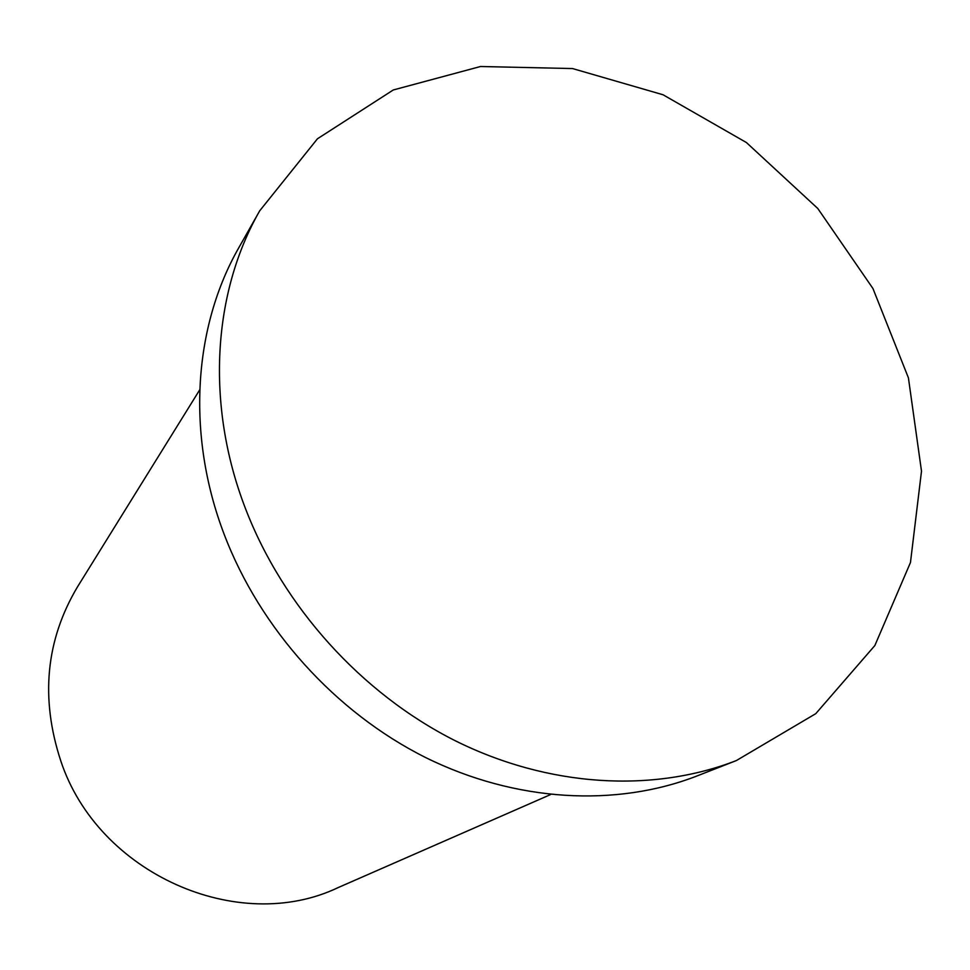 <?xml version="1.0" encoding="UTF-8"?>
<svg xmlns="http://www.w3.org/2000/svg" width="970" height="970" viewBox="0 0 970 970"><rect width="100%" height="100%" fill="white"/><g stroke="black" fill="none" stroke-linecap="round" stroke-linejoin="round"><path stroke-width="1.45" d="M550.536 794.588L338.178 887.574C238.402 935.322 98.128 873.934 60.783 760.904C40.219 698.206 45.784 640.188 77.503 586.85L199.711 389.843M245.301 508.122C205.373 404.284 212.866 292.419 259.742 210.757L317.469 138.771L393.286 89.968L480.526 66.506L572.53 68.555L663.031 94.757L746.415 142.541L817.795 208.501L872.952 288.526L908.417 377.851L921.5 471.153L910.466 562.515L874.855 645.535L815.782 713.653L736.339 760.577C652.943 793.036 548.729 787.349 454.942 740.595C361.373 693.417 282.985 606.565 245.301 508.122M736.339 760.577L697.139 775.915C616.229 807.404 515.628 802.129 425.369 757.412C335.353 712.295 260.19 629.045 224.191 534.385C186.058 434.56 193.539 326.623 239.008 247.374L259.742 210.757"/></g></svg>
